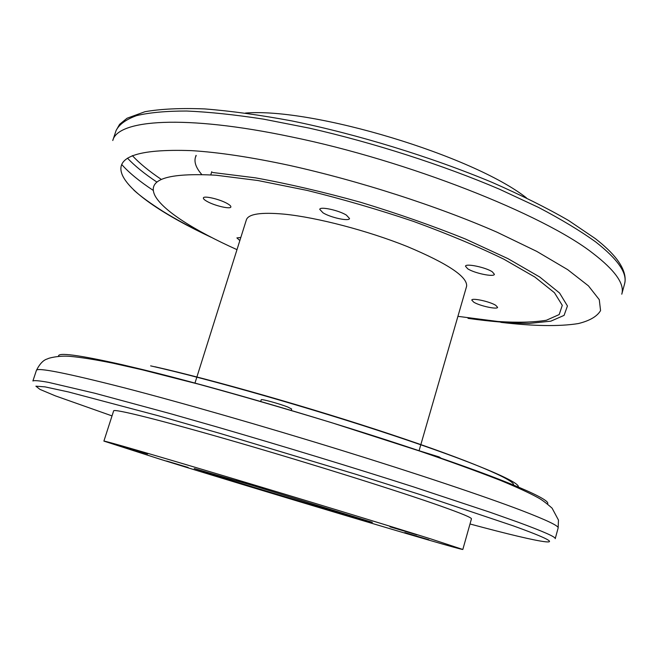 <?xml version="1.0" encoding="UTF-8"?>
<svg xmlns="http://www.w3.org/2000/svg" width="658" height="658" viewBox="0 0 658 658"><rect width="100%" height="100%" fill="white"/><g stroke="black" fill="none" stroke-linecap="round" stroke-linejoin="round"><path stroke-width="0.99" d="M462.829 549.471L471.441 518.866C471.868 517.756 461.686 513.511 440.893 506.125C399.636 491.501 311.621 463.832 236.337 442.012C160.897 420.133 113.579 408.429 113.653 410.847L103.89 441.099L160.165 459.226C261.316 490.638 460.049 550.063 462.829 549.471L431.484 539.132C389.659 525.964 301.093 498.945 225.719 476.417C150.197 453.839 103.29 440.325 103.89 441.099M58.57 356.348C57.246 352.079 78.483 354.868 122.281 364.721L143.592 369.796C216.367 387.578 333.606 421.959 420.462 451.191C507.647 480.513 552.251 500.055 547.472 503.962M500.837 322.354C532.273 326.072 559.349 326.672 578.407 323.547C589.716 320.759 597.102 316.44 600.565 310.592L599.274 299.661L588.441 285.86L567.648 269.632L536.788 251.405L497.045 232.208C437.101 205.995 359.556 180.958 289.199 165.347C251.241 157.213 218.67 152.302 191.486 150.633C137.012 148.741 114.064 157.106 122.643 175.744C131.156 193.329 165.561 215.857 211.325 237.365M416.892 534.831L389.955 526.803L416.892 534.831M419.146 450.755L439.223 456.956L441.617 458.601M492.307 271.812C485.744 267.329 465.576 263.142 465.477 266.21L467.706 268.785C474.377 273.226 494.158 277.347 494.405 274.304L492.307 271.812M263.406 487.981L236.576 479.97L263.406 487.981M260.7 401.487L261.218 399.784C260.831 398.608 279.74 403.782 288.007 407.121L291.667 409.037L291.239 410.444M346.421 215.133C338.796 210.28 319.969 206.225 319.747 209.351L323.037 212.847C330.744 217.642 349.192 221.623 349.538 218.53L346.421 215.133M147.589 454.004L123.655 446.84L147.589 454.004M227.142 203.47C219.583 199.127 203.569 195.426 203.38 197.951C203.199 198.806 204.49 199.999 207.262 201.529C214.878 205.831 230.588 209.458 230.868 206.957C231.057 206.135 229.815 204.967 227.142 203.47M188.147 467.46L166.556 461.003L188.147 467.46M240.836 237.439L236.896 237.908L239.849 240.573M317.6 506.899L295.993 500.434L317.6 506.899M428.843 539.757L404.81 532.585L428.843 539.757M495.737 305.312C489.889 301.545 471.794 297.63 471.778 300.097L473.744 302.17C479.682 305.912 497.473 309.778 497.604 307.327L495.737 305.312M219.015 476.556L194.25 468.545L253.388 485.686L372.37 522.329C373.473 523.349 268.883 492.094 219.015 476.556M420.849 444.578L466.604 286.288C467.723 276.886 447.917 263.619 407.179 246.503C367.945 230.728 317.016 217.411 284.297 214.163C261.07 212.057 248.428 213.932 246.388 219.797L196.898 376.968M245.467 113.053C313.257 107.517 473.044 155.757 526.441 197.877M201.702 174.428C196.084 167.93 193.995 162.213 195.442 157.278L196.199 155.527M36.396 370.454L32.9 380.974C34.2 380.266 39.373 380.719 48.421 382.347L94.793 393.229L170.356 413.652L216.581 426.845C281.673 445.737 353.28 467.575 413.504 486.879L490.465 512.401L518.34 522.288C543.714 531.648 556.01 537.109 555.229 538.672L558.14 527.979C559.02 526.038 546.839 520.207 521.597 510.485C484.888 496.469 417.493 473.834 340.145 449.908C262.328 425.849 180.769 402.466 124.502 387.875C66.096 372.971 36.733 367.164 36.396 370.454C39.743 363.751 43.494 359.877 47.639 358.849C47.861 358.24 58.702 355.345 70.225 356.373C80.983 357.352 95.18 359.613 112.798 363.158L142.391 369.837L198.708 384.198C241.256 395.836 285.547 408.659 331.574 422.666L419.006 450.845C448.427 460.88 475.528 470.709 500.31 480.332C517.007 487.233 529.706 493.097 538.417 497.909C541.888 499.784 546.444 503.205 552.087 508.157L558.469 520.083L558.14 527.979M470.001 523.982C544.454 544.059 582.33 550.762 513.092 525.791L419.779 494.454L356.578 474.5L220.167 433.449L158.126 415.708L68.448 391.946L44.974 386.863L35.894 386.18L39.941 389.38L55.297 395.836L112.016 415.897M624.532 284.042C627.716 273.555 618.142 259.556 595.827 242.029C580.52 230.983 561.373 219.418 538.376 207.344L499.397 189.175C442.653 164.969 373.686 142.77 309.507 128.178L263.562 119.147C234.824 114.698 209.154 111.983 186.559 111.021C166.055 111.021 149.391 112.559 136.56 115.635C125.974 119.476 119.147 124.444 116.088 130.531L112.773 140.516C117.626 119.616 184.52 114.352 290.918 136.79C407.82 160.634 543.475 214.582 592.743 253.174C615.181 270.38 624.853 284.059 621.769 294.192L624.532 284.042C626.432 276.821 623.842 268.513 616.743 259.129C611.759 252.688 604.612 245.837 595.301 238.591L568.512 220.455C546.601 207.805 521.021 195.064 491.773 182.233C430.825 156.834 357.516 134.339 291.79 120.907C259.795 114.961 230.744 110.963 204.654 108.915C180.72 107.994 160.832 108.924 144.982 111.704L127.043 118.243L119.6 124.337L116.088 130.531M457.91 316.35L498.007 321.491C517.525 322.757 533.654 322.346 546.395 320.249L559.185 314.565L562.286 305.345L554.431 292.703L534.896 277.067L503.855 259.194C477.79 246.479 447.703 233.894 413.586 221.433C378.136 209.499 342.645 199.16 307.113 190.409L257.837 180.506L216.038 175.225C167.551 172.626 147.153 179.338 154.844 195.385C162.649 210.502 194.62 230.588 236.987 249.653M127.463 158.159C134.75 165.874 144.554 173.835 156.867 182.052M153.322 190.442C139.595 181.419 129.083 172.799 121.796 164.599M212.55 172.478L255.394 177.833C288.336 183.804 323.448 191.963 360.716 202.319C397.975 213.669 432.964 225.933 465.683 239.125L507.984 258.652L539.716 277.002L559.58 293.032L567.443 305.97L564.079 315.379L550.828 321.17L529.295 323.415C511.472 323.284 491.041 321.598 468.011 318.365M518.323 486.945C520.215 482.133 474.081 462.319 392.76 435.275C311.645 408.273 208.874 378.942 150.633 365.864M154.819 366.728C211.851 379.534 311.991 408.116 391.025 434.445C470.248 460.814 515.337 480.208 513.511 484.954M161.194 179.321C149.07 171.162 139.447 163.258 132.316 155.601M211.786 171.689L210.774 174.855M420.791 444.775L419.072 450.73M196.841 377.157L194.974 383.071M207.073 235.153C190.08 226.969 175.48 219.098 163.283 211.555C150.065 203.166 140.244 196.018 133.821 190.104M195.442 157.278L196.059 155.378"/></g></svg>
